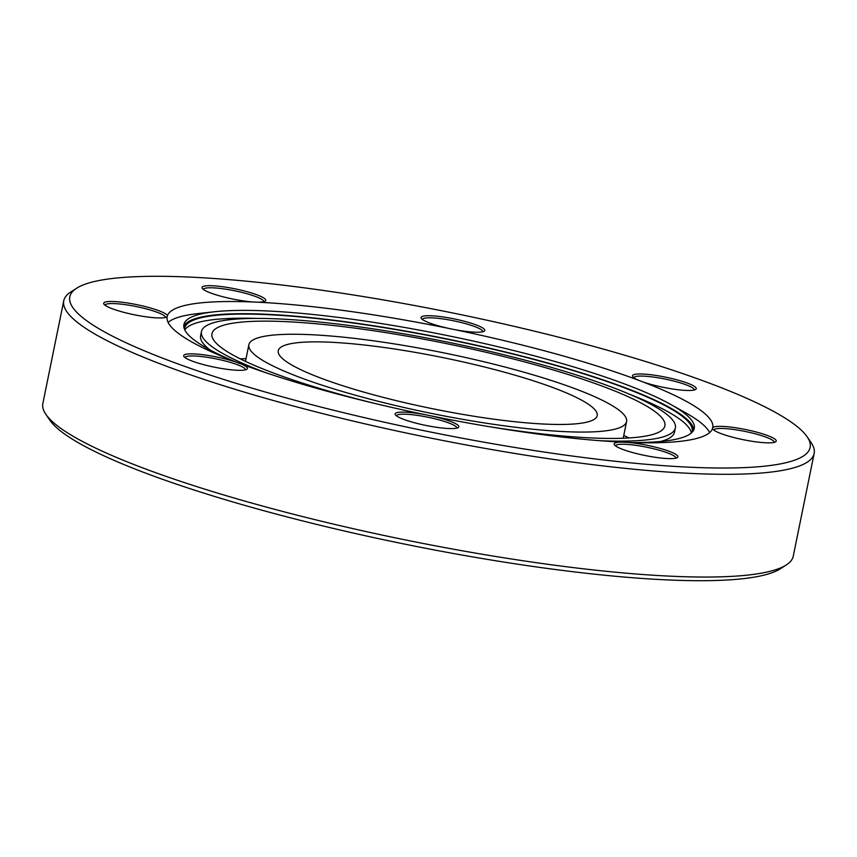 <?xml version="1.0" encoding="UTF-8"?>
<svg xmlns="http://www.w3.org/2000/svg" width="857" height="857" viewBox="0 0 857 857"><rect width="100%" height="100%" fill="white"/><g stroke="black" fill="none" stroke-linecap="round" stroke-linejoin="round"><path stroke-width="1.29" d="M660.597 441.494A241.813 38.758 11.5 0 0 674.523 432.132L675.37 427.997A241.813 38.758 11.5 0 0 357.09 326.549A241.813 38.758 11.5 0 0 201.459 331.573A241.813 38.758 11.5 0 0 266.131 372.827M599.718 440.691A241.813 38.758 11.5 0 0 675.37 427.997M76.669 288.22L70.713 292.044A382.886 61.372 11.5 0 0 63.75 300.796L42.85 403.529A382.886 61.372 11.5 0 0 45.839 414.306L49.824 420.166A377.744 60.547 11.5 0 0 544.077 567.998A377.744 60.547 11.5 0 0 780.331 568.78L786.287 564.956A382.886 61.372 11.5 0 0 793.25 556.204L814.15 453.471A382.886 61.372 11.5 0 0 811.161 442.694L807.176 436.834A377.744 60.547 11.5 0 0 312.923 289.002A377.744 60.547 11.5 0 0 76.669 288.22A377.744 60.547 11.5 0 0 199.06 371.36A377.744 60.547 11.5 0 0 567.002 455.324A377.744 60.547 11.5 0 0 807.176 436.834M45.839 414.306A382.886 61.372 11.5 0 0 546.809 564.163A382.886 61.372 11.5 0 0 786.287 564.956M63.75 300.796A382.886 61.372 11.5 0 0 567.72 461.42A382.886 61.372 11.5 0 0 814.15 453.471M448.725 328.413A32.523 5.217 -168.5 0 1 421.312 318.408A32.523 5.217 -168.5 0 1 441.998 316.811A32.523 5.217 -168.5 0 1 473.675 324.042A32.523 5.217 -168.5 0 1 484.216 331.198A32.523 5.217 -168.5 0 1 463.873 331.134A32.523 5.217 -168.5 0 1 454.435 329.581L448.725 328.413A278.386 44.618 11.5 0 0 346.346 310.877A278.386 44.618 11.5 0 0 257.464 302.189L253.265 301.996A278.386 44.618 11.5 0 0 167.404 315.772L167.158 316.683A278.386 44.618 11.5 0 0 237.003 362.404L240.86 363.861A278.386 44.618 11.5 0 0 425.49 414.734L431.2 415.913A278.386 44.618 11.5 0 0 533.579 433.449A278.386 44.618 11.5 0 0 622.461 442.137L626.66 442.33A32.523 5.217 -168.5 0 1 635.101 443.23A32.523 5.217 -168.5 0 1 666.778 450.45A32.523 5.217 -168.5 0 1 677.319 457.617A32.523 5.217 -168.5 0 1 656.976 457.542A32.523 5.217 -168.5 0 1 614.426 444.815A32.523 5.217 -168.5 0 1 622.461 442.137M167.404 315.772L167.158 316.683A32.523 5.217 -168.5 0 1 166.836 316.951A32.523 5.217 -168.5 0 1 146.493 316.876A32.523 5.217 -168.5 0 1 103.933 304.149A32.523 5.217 -168.5 0 1 124.619 302.564A32.523 5.217 -168.5 0 1 167.404 315.772M632.927 442.555A260.399 41.736 11.5 0 0 694.256 428.382A260.399 41.736 11.5 0 0 671.17 404.686A260.399 41.736 11.5 0 0 351.52 319.147A260.399 41.736 11.5 0 0 214.432 311.766L197.624 313.619A278.386 44.618 11.5 0 0 168.111 322.393M709.65 432.571A278.386 44.618 11.5 0 0 685.911 412.967L671.17 404.686M214.432 311.766A260.399 41.736 11.5 0 0 183.912 324.557A260.399 41.736 11.5 0 0 234.839 361.568M237.657 362.736A260.399 41.736 11.5 0 0 239.435 363.464M693.709 430A260.399 41.736 11.5 0 0 350.845 322.457A260.399 41.736 11.5 0 0 183.794 326.249M691.813 432.539A258.943 41.5 11.5 0 0 692.156 431.403A258.943 41.5 11.5 0 0 351.327 322.778A258.943 41.5 11.5 0 0 184.673 328.156A258.943 41.5 11.5 0 0 184.534 329.334M256.896 318.408A258.943 41.5 11.5 0 0 184.801 329.924M263.742 301.718A30.809 4.938 11.5 0 0 223.184 288.809A30.809 4.938 11.5 0 0 203.355 289.43M253.265 301.996A32.523 5.217 -168.5 0 1 244.823 301.096A32.523 5.217 -168.5 0 1 202.263 288.37A32.523 5.217 -168.5 0 1 222.949 286.774A32.523 5.217 -168.5 0 1 254.625 294.005A32.523 5.217 -168.5 0 1 265.167 301.161A32.523 5.217 -168.5 0 1 257.464 302.189M165.412 317.497A30.809 4.938 11.5 0 0 124.854 304.599A30.809 4.938 11.5 0 0 105.025 305.21M245.402 369.86A30.809 4.938 11.5 0 0 204.844 356.951A30.809 4.938 11.5 0 0 185.016 357.573M456.856 428.125A30.809 4.938 11.5 0 0 416.288 415.217A30.809 4.938 11.5 0 0 396.47 415.838M675.905 458.163A30.809 4.938 11.5 0 0 635.337 445.265A30.809 4.938 11.5 0 0 615.519 445.876M774.235 442.383A30.809 4.938 11.5 0 0 733.678 429.475A30.809 4.938 11.5 0 0 713.849 430.096M694.245 390.021A30.809 4.938 11.5 0 0 653.687 377.112A30.809 4.938 11.5 0 0 633.859 377.733M482.791 331.755A30.809 4.938 11.5 0 0 442.233 318.847A30.809 4.938 11.5 0 0 422.405 319.468M240.86 363.861A32.523 5.217 -168.5 0 1 246.816 369.313A32.523 5.217 -168.5 0 1 226.484 369.238A32.523 5.217 -168.5 0 1 183.923 356.512A32.523 5.217 -168.5 0 1 204.598 354.927A32.523 5.217 -168.5 0 1 237.003 362.404M431.2 415.913A32.523 5.217 -168.5 0 1 458.27 427.579A32.523 5.217 -168.5 0 1 437.927 427.504A32.523 5.217 -168.5 0 1 395.377 414.777A32.523 5.217 -168.5 0 1 416.052 413.192A32.523 5.217 -168.5 0 1 425.49 414.734M755.306 441.762A32.523 5.217 -168.5 0 1 712.756 429.036A32.523 5.217 -168.5 0 1 712.521 428.543L712.767 427.643A32.523 5.217 -168.5 0 1 733.431 427.439A32.523 5.217 -168.5 0 1 765.119 434.67A32.523 5.217 -168.5 0 1 775.649 441.826A32.523 5.217 -168.5 0 1 755.306 441.762M626.66 442.33A278.386 44.618 11.5 0 0 712.521 428.543L712.767 427.643A278.386 44.618 11.5 0 0 642.921 381.922L639.065 380.454A32.523 5.217 -168.5 0 1 632.766 376.673A32.523 5.217 -168.5 0 1 653.441 375.077A32.523 5.217 -168.5 0 1 685.129 382.308A32.523 5.217 -168.5 0 1 695.659 389.464A32.523 5.217 -168.5 0 1 675.327 389.399A32.523 5.217 -168.5 0 1 642.921 381.922M552.229 387.31A162.744 26.085 -168.5 0 1 597.2 415.613A162.744 26.085 -168.5 0 1 495.271 419.373A162.744 26.085 -168.5 0 1 323.228 379.019A162.744 26.085 -168.5 0 1 278.246 350.717A162.744 26.085 -168.5 0 1 380.176 346.956A162.744 26.085 -168.5 0 1 552.229 387.31M302.135 378.258A192.729 30.895 -168.5 0 1 248.862 344.739A192.729 30.895 -168.5 0 1 369.581 340.283A192.729 30.895 -168.5 0 1 573.322 388.071A192.729 30.895 -168.5 0 1 626.585 421.59A192.729 30.895 -168.5 0 1 505.866 426.036A192.729 30.895 -168.5 0 1 302.135 378.258M487.279 426.347A231.101 37.044 11.5 0 0 583.628 437.541A231.101 37.044 11.5 0 0 664.871 425.854A231.101 37.044 11.5 0 0 537.757 365.5A231.101 37.044 11.5 0 0 293.201 322.028A231.101 37.044 11.5 0 0 211.947 333.705A231.101 37.044 11.5 0 0 375.227 403.551M628.931 437.959A231.101 37.044 11.5 0 0 623.757 435.463M246.045 358.612A231.101 37.044 11.5 0 0 240.303 358.89M691.342 432.978A258.943 41.5 11.5 0 0 629.477 394.22M639.065 380.454A278.386 44.618 11.5 0 0 454.435 329.581M201.459 331.573L200.613 335.719A241.813 38.758 11.5 0 0 209.783 349.774M248.862 344.739L245.477 361.386M626.585 421.59L623.2 438.238"/></g></svg>
